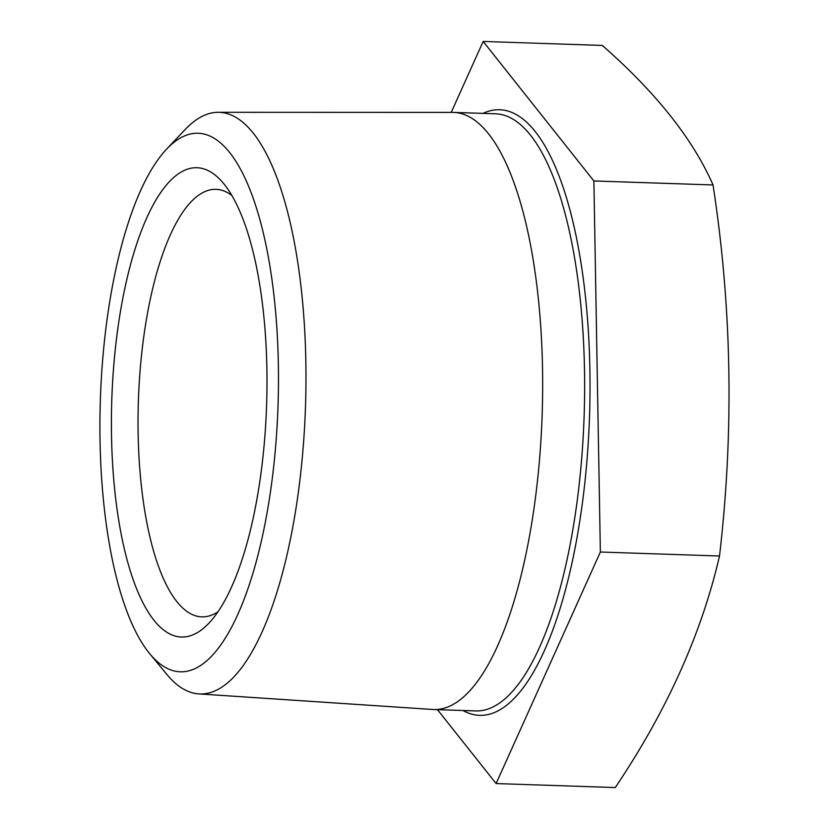 <?xml version="1.0" encoding="UTF-8"?>
<svg xmlns="http://www.w3.org/2000/svg" width="829" height="829" viewBox="0 0 829 829"><rect width="100%" height="100%" fill="white"/><g stroke="black" fill="none" stroke-linecap="round" stroke-linejoin="round"><path stroke-width="1.24" d="M451.225 112.381L483.162 41.45L593.885 180.96L600.362 552.021L496.115 783.56L437.463 709.655M483.162 41.45L602.31 45.44C655.977 92.506 692.889 139.013 713.033 184.95C731.914 307.621 734.069 431.308 719.51 556.01L600.362 552.021M713.033 184.95L593.885 180.96M217.934 611.823A213.872 70.548 91.9 0 1 201.758 616.859A213.872 70.548 91.9 0 1 138.132 433.412A213.872 70.548 91.9 0 1 216.068 189.354A213.872 70.548 91.9 0 1 231.871 195.457M111.511 435.712A234.752 77.439 91.9 0 1 223.612 183.52A234.752 77.439 91.9 0 1 266.606 405.039A234.752 77.439 91.9 0 1 208.898 623.18A234.752 77.439 91.9 0 1 111.511 435.712M100.04 440.613A269.415 88.879 -88.1 0 0 149.717 653.698A269.415 88.879 -88.1 0 0 278.036 405.422A269.415 88.879 -88.1 0 0 166.608 149.116A269.415 88.879 -88.1 0 0 100.04 440.613M166.608 149.116L185.147 129.531A290.979 95.988 91.9 0 1 218.234 112.298A290.979 95.988 91.9 0 1 305.849 361.9A290.979 95.988 91.9 0 1 198.763 693.894A290.979 95.988 91.9 0 1 166.898 674.485L149.717 653.698M218.234 112.298L452.593 112.381A298.73 98.547 91.9 0 1 453.67 112.402A298.73 98.547 91.9 0 1 542.166 414.262A298.73 98.547 91.9 0 1 433.681 709.531A298.73 98.547 91.9 0 1 432.603 709.479L198.763 693.894M719.51 556.01C701.521 633.75 666.775 710.93 615.263 787.55L496.115 783.56M482.996 113.386A302.968 99.946 91.9 0 1 589.533 415.847A302.968 99.946 91.9 0 1 462.996 710.515M433.681 709.531L475.649 710.93A298.73 98.547 -88.1 0 0 584.134 415.671A298.73 98.547 -88.1 0 0 495.638 113.811L453.67 112.402"/></g></svg>
